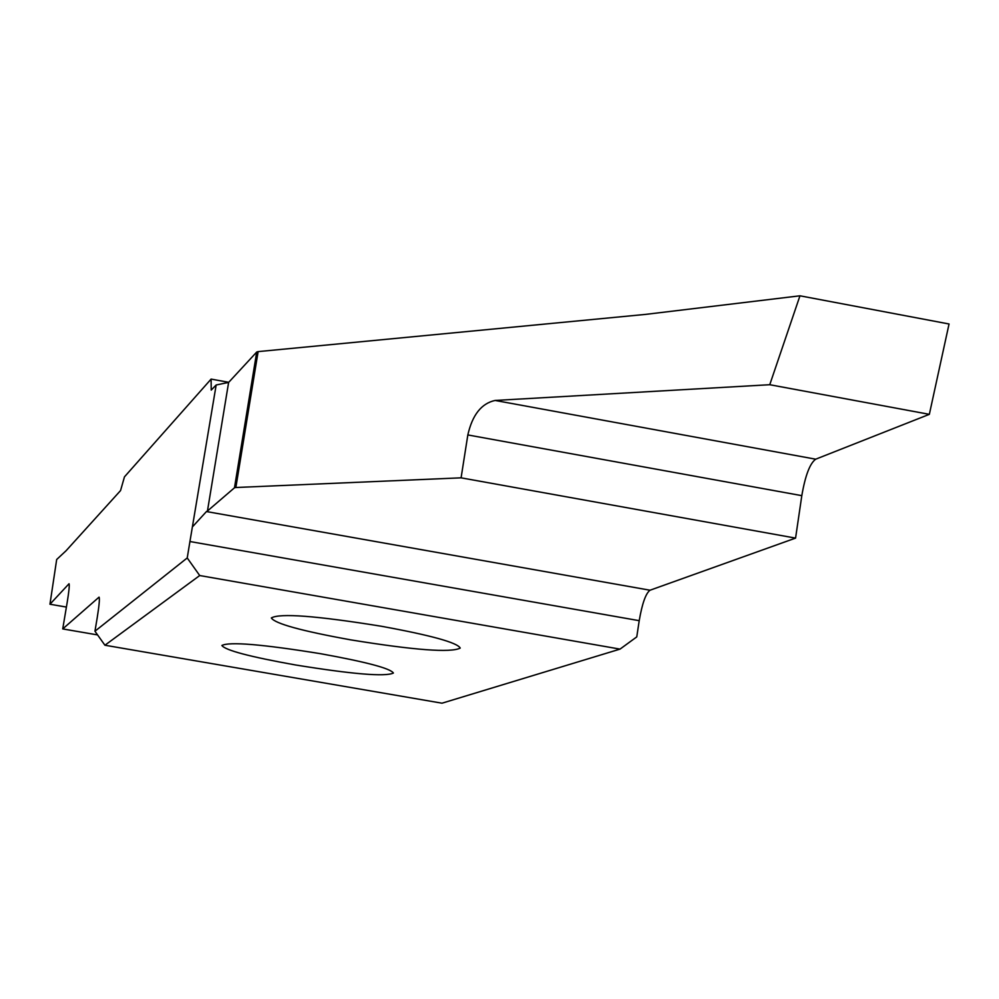 <?xml version="1.0" encoding="UTF-8"?>
<svg xmlns="http://www.w3.org/2000/svg" width="999" height="999" viewBox="0 0 999 999"><rect width="100%" height="100%" fill="white"/><g stroke="black" fill="none" stroke-linecap="round" stroke-linejoin="round"><path stroke-width="1.5" d="M350.936 639.897C414.473 650.199 450.899 652.921 460.227 648.076C457.38 642.632 431.056 635.352 381.231 626.236C316.458 615.796 279.832 613.024 271.328 617.944C274.875 623.613 301.411 630.931 350.936 639.897M320.392 653.671C262.188 644.28 229.358 641.558 221.878 645.479C225.262 650.274 249.775 656.768 295.404 664.947C352.597 674.213 385.264 676.922 393.394 673.051C390.609 668.443 366.283 661.975 320.392 653.671M228.734 382.305L211.101 379.096L124.463 476.86L120.554 490.571L66.046 550.774L56.681 559.502L49.95 604.233L69.043 583.741C69.618 585.002 69.006 591.233 67.183 602.434L62.725 628.92L99.063 597.127C99.8 598.588 99.163 605.569 97.153 618.094L94.955 631.218L104.92 645.229L442.008 703.196L620.029 649.113L199.713 575.536L104.92 645.229M199.713 575.536L187.225 557.954L189.935 541.52L639.21 620.679L636.763 636.887L620.029 649.113M94.955 631.218L187.225 557.954M228.621 382.43L256.731 352.023L258.117 351.611L645.516 314.398L799.962 295.804L769.754 384.715L495.092 400.449C481.456 403.409 472.365 414.91 467.832 434.94L461.088 477.834L235.851 487.512L234.478 487.787L207.455 511.001L228.621 382.43L216.171 384.977L189.935 541.52M216.171 384.977L211.214 390.097L211.101 379.096M62.725 628.92L97.59 634.927M49.95 604.233L66.396 607.08M769.754 384.715L929.345 414.335L949.05 323.988L799.962 295.804M929.345 414.335L815.696 459.19L495.092 400.449M467.832 434.94L801.81 495.654C805.269 475.549 809.902 463.386 815.696 459.19M801.81 495.654L795.566 538.111L461.088 477.834M795.566 538.111L650.024 590.222L206.456 511.55L207.455 511.001M639.21 620.679C642.17 603.521 645.779 593.369 650.024 590.222M206.456 511.55L192.832 526.448M256.731 352.023L234.478 487.787M235.851 487.512L258.117 351.611"/></g></svg>
